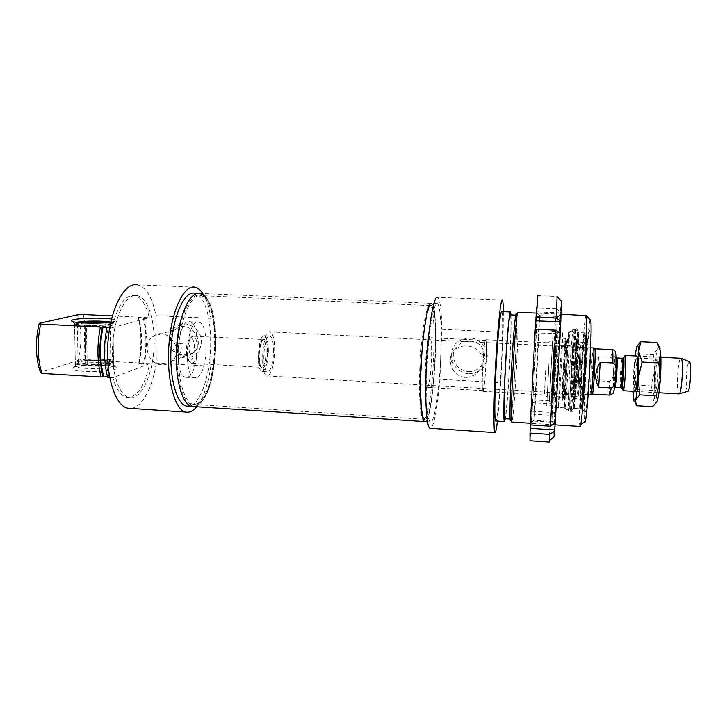 <?xml version="1.0" encoding="UTF-8"?>
<svg xmlns="http://www.w3.org/2000/svg" width="727" height="727" viewBox="0 0 727 727"><rect width="100%" height="100%" fill="white"/><g stroke="black" fill="none" stroke-linecap="round" stroke-linejoin="round"><path stroke-width="0.55" stroke-dasharray="3.63 2.73" d="M139.366 363.282L138.748 362.991C141.701 346.834 141.565 331.557 138.33 317.145L138.957 317.363C142.283 331.757 142.41 347.07 139.366 363.282L138.766 363.5C141.929 347.233 141.792 331.903 138.357 317.517L149.271 317.672C146.118 304.64 141.238 297.252 134.631 295.507C124.999 294.798 117.529 305.522 112.212 327.677L109.75 327.55M138.957 317.363L138.357 317.517M112.358 315.9L138.33 317.145M112.212 327.677L149.271 317.672M110.813 322.161L114.839 321.298C116.856 320.462 115.757 319.716 111.54 319.053M83.151 314.491C86.876 328.768 87.14 343.889 83.941 359.856L78.398 360.301C81.978 344.18 81.706 329.004 77.562 314.773M138.748 362.991L83.941 359.856M149.608 363.618L112.858 377.704C116.229 389.399 120.846 395.951 126.734 397.342C137.13 397.542 144.755 386.301 149.608 363.618L138.766 363.5M109.65 377.504L112.858 377.704M107.46 376.768L109.014 376.859L107.632 377.386M78.398 360.301L40.403 372.424M74.836 366.99C83.56 363.8 114.93 364.182 116.311 367.48C120.637 372.906 61.404 372.797 73.836 367.371L74.836 366.99M110.822 322.125C112.74 322.534 113.467 322.979 113.003 323.46L111.395 324.133C104.37 326.269 74.69 325.814 74.463 323.56L76.644 322.352M77.244 364.518L75.354 365.536C71.373 369.398 111.694 369.48 113.548 365.636L113.576 364.954C112.421 362.101 84.841 361.764 77.244 364.518M187.948 344.144L188.348 344.107C190.538 344.316 190.183 354.285 187.957 354.903L187.539 354.94C185.33 354.758 185.712 344.68 187.948 344.144M178.597 354.385C181.605 353.822 182.55 343.898 179.015 343.617C176.843 342.808 177.261 354.24 178.206 354.422L178.597 354.385M196.999 377.513C208.049 373.487 209.703 323.442 198.78 322.188L196.999 322.288C185.739 324.16 183.549 377.068 194.672 377.804L196.999 377.513M187.993 376.977C199.298 372.969 200.916 323.015 189.729 321.752C177.497 317.372 173.081 376.123 185.603 377.268L187.993 376.977M184.267 355.848C187.902 356.003 191.083 354.876 193.791 352.468C206.831 341.554 188.838 318.453 175.734 329.286C165.238 336.401 171.499 355.776 184.267 355.848M185.185 358.011C177.706 357.084 171.445 351.532 169.273 343.935C167.337 333.475 174.953 323.742 185.131 323.851C192.664 324.742 198.998 330.331 201.17 338C203.069 348.56 195.309 358.211 185.185 358.011M161.821 364.79C148.344 364.69 141.665 344.162 152.715 336.628C166.51 325.169 185.594 349.687 171.863 361.228C169.009 363.764 165.665 364.954 161.821 364.79M210.903 318.281L155.969 315.663L156.26 363.073L210.794 366.19L210.903 318.281C209.222 307.585 206.55 299.342 202.869 293.572M210.794 366.19C208.058 384.619 203.369 398.151 196.744 406.766M204.251 295.825C211.612 304.104 215.392 319.707 215.601 342.644C215.774 373.696 205.477 405.857 193.9 406.584L196.999 405.566C219.172 395.288 222.08 296.598 200.034 293.454L194.854 293.226C204.214 294.989 210.857 317.117 210.676 342.39C210.875 373.414 200.461 405.539 188.729 406.239M156.26 363.073C152.47 387.927 141.929 407.765 130.76 408.42M195.045 287.22L137.476 284.82C146.218 287.319 152.379 297.597 155.969 315.663M109.014 376.859C104.906 361.628 104.679 345.016 108.332 327.041M143.228 317.754C146.618 332.148 146.745 347.497 143.61 363.782M154.133 340.109C154.697 370.197 142.274 400.713 129.27 397.505C118.637 395.715 110.549 370.216 112.812 342.381C114.939 314.509 126.643 293.226 137.158 295.616C146.945 297.252 154.124 317.226 154.133 340.109M144.409 317.445L146.89 339.727L144.773 363.336M85.577 326.368L86.213 363.927L86.059 365.317L85.095 365.608L84.25 326.677L84.405 325.278L85.377 325.06L85.577 326.368C79.825 325.978 77.062 325.378 77.271 324.587L77.353 324.487C78.116 323.869 80.661 323.388 84.986 323.024M87.204 363.991L86.368 325.114L85.395 325.332L85.241 326.732L85.886 364.391L86.086 365.681L87.049 365.381L87.204 363.991C99.481 364.354 107.342 363.591 110.786 361.683L111.258 362.837C111.013 364.59 97.373 366.054 87.049 365.381M84.25 326.677C77.171 326.187 73.945 325.46 74.581 324.478L74.717 324.36C77.98 321.561 115.711 321.879 113.112 324.669L113.021 324.787C111.958 326.278 96.691 327.377 85.241 326.732M84.895 364.327C78.243 363.8 75.008 362.937 75.172 361.755L75.281 361.583C77.535 357.784 117.301 357.938 113.494 361.71L113.321 361.882C111.558 363.727 96.864 365.108 85.886 364.391M84.405 325.278C77.144 324.778 74.036 324.033 75.063 323.033L76.898 322.388M110.677 322.188L112.73 323.342C112.312 324.833 96.955 325.987 85.395 325.332M85.377 325.06C79.488 324.66 76.653 324.06 76.88 323.251L78.389 322.561M109.223 322.37L110.522 323.524C106.605 324.951 98.554 325.478 86.368 325.114M102.707 322.915C108.296 323.333 110.822 323.942 110.295 324.751L110.177 324.851C106.351 326.25 98.481 326.777 86.568 326.423M86.213 363.927C80.224 363.436 77.498 362.655 78.034 361.573L78.18 361.428C81.079 358.366 112.885 358.484 110.877 361.528M85.095 365.608C78.58 365.09 75.408 364.245 75.572 363.073C76.526 359.102 118.301 359.247 112.976 363.191C111.24 365.018 96.845 366.381 86.086 365.681M86.059 365.317C79.588 364.772 76.853 363.909 77.844 362.737C80.806 359.583 113.303 359.701 111.258 362.837M545.986 364.89L544.341 395.006L545.986 364.89M548.885 364.79L547.213 396.86L548.885 364.79M486.081 361.692C485.418 377.086 483.737 392.689 482.828 391.353C480.82 390.835 483.982 336.138 485.8 339.718C486.508 341.526 486.599 348.851 486.081 361.692M548.949 363.336L546.686 406.775L548.949 363.336M516.915 359.156C515.452 389.163 512.998 420.724 511.917 422.069L510.527 420.542C511.617 419.434 514.053 388.627 515.47 359.292C516.624 335.192 516.952 320.207 516.461 314.337L517.997 312.983C518.46 319.044 518.097 334.438 516.915 359.156M517.851 312.31L517.997 312.983M579.973 426.44C578.874 424.931 579.728 392.898 581.564 362.555C583.018 337.828 584.953 316.581 585.971 315.3M515.425 359.492C513.953 389.954 511.372 421.542 510.427 419.07C509.609 417.898 510.218 392.362 511.817 363.873C513.407 335.356 515.479 313.128 516.234 315.145C516.979 316.399 516.57 336.31 515.425 359.492M590.26 319.862C589.224 320.671 587.325 340.345 585.953 363.409C584.354 389.654 583.627 417.507 584.517 421.733M586.262 364.945C584.881 387.427 584.354 410.928 585.28 411.691C586.107 413.181 588.088 392.544 589.306 368.78C590.542 344.998 590.56 327.05 589.452 330.994C588.461 335.247 587.398 346.561 586.262 364.945M468.324 371.561C478.666 372.488 487.344 361.528 483.882 351.759C478.993 333.857 449.786 340.536 453.63 358.502C455.465 366.217 460.364 370.57 468.324 371.561M468.442 373.796C460.127 372.787 453.384 366.926 451.303 358.911C450.867 353.413 452.23 348.406 455.411 343.898C459.5 340.154 464.344 338.128 469.951 337.81C478.33 338.764 485.154 344.68 487.217 352.768C487.635 358.311 486.227 363.336 483.001 367.835C478.875 371.533 474.022 373.524 468.442 373.796M465.171 377.495C457.047 376.232 452.167 371.424 450.531 363.1L450.349 359.892C449.786 343.108 476.639 340.936 481.656 356.239L482.428 361.61C480.874 371.506 475.122 376.804 465.171 377.495M500.776 382.729L503.157 332.212L441.789 329.286L439.908 379.258L500.776 382.729L497.45 421.142M439.908 379.258C437.781 405.593 433.91 427.049 430.629 428.321M502.402 300.042L437.718 297.343C440.144 299.715 441.507 310.356 441.789 329.286M440.789 354.449C439.599 389.027 434.301 424.931 430.275 421.987C426.967 420.533 425.522 391.39 427.521 358.856C429.475 326.296 434.201 301.223 437.418 303.632C440.471 305.195 441.816 328.086 440.789 354.449M581.991 365.09C580.719 386.21 580.146 408.247 580.918 408.883L581.055 408.865C582.827 408.565 587.025 327.595 585.008 332.875L584.844 333.275C583.999 337.219 583.054 347.824 581.991 365.09M510.399 314.882C511.272 316.145 510.99 336.047 509.863 359.193C508.509 387.627 506.028 417.471 504.783 418.707M510.954 314.909C511.299 323.088 510.972 337.71 509.981 358.793C508.782 383.792 506.755 410.428 505.347 418.743M501.812 311.61C502.966 312.964 502.848 333.975 501.685 358.356C500.312 388.291 497.486 419.733 495.896 421.042M503.357 311.674L503.157 332.212M435.418 354.167C434.319 386.464 429.484 420.37 425.35 421.66L426.485 420.47C434.728 408.738 439.426 306.076 431.747 303.386C434.946 304.958 436.427 327.832 435.418 354.167M425.431 366.335C425.922 351.05 428.339 336.219 429.993 337.692C431.375 339.454 431.893 346.525 431.538 358.893C431.056 373.723 428.712 388.691 426.985 387.355C425.622 385.773 425.104 378.767 425.431 366.335M486.036 361.801C485.391 376.768 483.755 391.935 482.873 390.635C480.92 390.126 483.991 336.964 485.754 340.436C486.454 342.19 486.545 349.314 486.036 361.801M565.788 364.227L564.197 407.838C565.161 407.483 569.423 326.786 568.205 332.085L565.788 364.227M574.775 364.709C573.449 387.127 572.767 410.192 573.548 408.41C574.957 408.083 579.183 327.241 577.52 332.521C576.82 335.165 575.902 345.898 574.775 364.709M552.547 340.99L549.376 401.104L552.547 340.99M549.412 401.586L552.993 333.593L549.412 401.586M553.838 403.739L557.573 331.548L553.838 403.739M565.633 404.421L565.07 407.883C564.252 406.593 567.851 338.637 569.05 332.63L569.168 332.13C570.232 327.268 567.214 389.308 565.633 404.421M570.65 408.111L569.941 411.836C568.823 410.173 572.722 336.056 574.275 329.295L574.439 328.713C575.82 323.315 572.585 391.644 570.65 408.111M574.739 404.975L574.148 408.447C572.512 412.254 576.62 334.038 578.119 332.548C579.528 327.695 576.656 389.845 574.739 404.975M582.054 396.651L581.518 399.368C580.055 402.167 583.109 343.535 584.481 342.39C585.744 338.727 583.69 385.074 582.054 396.651M580.3 348.224L580.855 345.234C581.927 343.753 579.31 393.934 578.21 395.951C577.111 400.059 578.892 359.792 580.3 348.224M573.276 348.642L573.712 345.77C574.466 343.653 572.612 382.593 571.477 392.426L571.113 394.788C570.341 397.16 572.113 359.465 573.276 348.642M565.061 392.053L564.752 394.434C564.034 396.597 566.669 346.779 567.342 345.516L567.342 345.489C567.996 342.508 566.06 382.038 565.061 392.053M551.557 391.326L553.992 344.762L551.557 391.326M552.456 391.38L554.883 344.798L552.456 391.38M551.511 392.117L554.029 343.971L551.511 392.117M425.168 418.17L423.314 419.243C419.933 417.825 418.37 389.817 420.297 358.62C422.187 327.395 426.922 303.295 430.22 305.613L430.266 305.631C437.69 308.53 433.147 407.093 425.168 418.17M426.549 418.634C434.501 407.447 439.081 308.266 431.702 305.313C428.421 302.768 423.659 327.068 421.751 358.665C419.797 390.245 421.36 418.516 424.75 419.743L426.549 418.634M198.289 403.53C218.981 394.052 222.544 302.178 202.306 296.007L201.261 295.689C191.828 293.217 181.068 315.963 178.897 345.734C176.597 375.477 183.695 402.567 193.246 404.348L198.289 403.53M196.999 403.803L192.982 404.785C182.868 404.703 174.98 376.822 177.397 345.625C179.669 314.4 191.31 291.263 201.043 295.589C221.481 301.832 217.9 394.252 196.999 403.803M194.518 348.124C194.273 341.317 192.909 338.064 190.429 338.382C186.321 339.509 184.967 357.666 188.784 360.556C192.028 361.664 193.936 357.52 194.518 348.124M197.308 347.942C196.863 357.584 194.936 362.709 191.537 363.318L190.529 362.755C185.994 359.347 187.611 337.637 192.482 336.337L193.536 336.228C195.89 337.255 197.153 341.154 197.308 347.942M623.139 390.744L622.685 389.872C622.221 386.191 622.267 379.667 622.83 370.307L624.32 356.984L625.047 355.43M613.415 371.888L613.706 367.28C614.742 363 613.761 359.692 610.762 357.339L598.575 356.712C595.813 359.92 594.286 363.673 593.995 367.989C593.759 372.315 594.786 376.559 597.085 380.73L609.226 381.411C612.497 379.412 613.888 376.241 613.415 371.888C612.134 393.107 614.061 399.686 615.605 378.067M598.575 356.712L597.085 380.73M592.178 394.007C591.705 390.781 591.869 382.093 592.669 367.917C593.396 356.657 594.059 350.26 594.677 348.751L594.75 348.715M268.372 351.123C268.299 342.19 267.027 337.064 264.555 335.729C258.349 333.066 255.695 370.761 262.056 371.461C265.664 370.588 267.763 363.809 268.372 351.123M273.606 351.405C273.552 342.462 272.307 337.328 269.871 336.001C263.783 333.339 261.129 371.079 267.382 371.77C270.926 370.897 272.998 364.109 273.606 351.405M274.706 350.841C274.642 339.845 273.116 333.52 270.117 331.866C262.62 328.559 259.357 375.077 267.045 375.895C271.416 374.805 273.97 366.453 274.706 350.841M590.887 394.77C590.351 391.989 590.515 382.984 591.369 367.744C592.114 356.112 592.796 349.514 593.423 347.951M678.8 393.934C677.4 391.771 677.046 384.883 677.737 373.242C678.473 364.391 679.472 359.392 680.726 358.257M687.506 391.435C686.261 389.627 685.924 383.865 686.506 374.169C687.206 366.154 688.142 361.982 689.323 361.673M637.434 359.165L637.933 358.084L638.442 359.002C639.369 362.909 638.397 382.684 637.025 387.936L636.398 389.499C634.78 391.09 635.698 364.754 637.434 359.165M638.442 359.002L637.406 357.048C637.106 355.603 636.734 355.667 636.289 357.257C634.453 363.218 633.344 391.035 634.935 391.417M656.045 389.663C658.126 384.528 658.971 357.211 657.008 359.065L656.217 360.828C654.654 366.363 653.746 385.174 654.845 389.499L655.5 390.59L656.045 389.663M635.062 355.939L633.817 369.352L633.153 391.317M657.226 391.635C656.69 393.089 656.236 393.016 655.863 391.417C654.618 386.519 655.627 365.381 657.408 359.12C660.343 346.997 660.189 383.974 657.226 391.635M657.108 401.504C655.827 404.612 654.918 402.885 654.373 396.315C653.918 389.299 654.027 380.684 654.718 370.461C655.463 360.319 656.481 353.104 657.753 348.796L659.144 346.734M636.37 405.702L634.825 402.167L633.272 395.097L635.289 385.028L633.817 369.352L637.406 353.858L636.343 348.351L637.315 345.761M657.099 342.499L657.753 348.796L653.273 354.658L654.718 370.461L651.074 385.919L654.373 396.315L652.555 406.675M637.406 353.858L653.273 354.658M635.289 385.028L651.074 385.919M532.109 414.117L550.339 415.253L554.719 413.209L554.765 412.645L555.301 401.168L555.255 401.74L550.912 403.812L532.818 402.713L532.927 399.832L530.019 440.762M532.209 411.255L554.765 412.645M532.927 399.832L555.301 401.168M530.401 424.922L530.565 420.133L530.265 424.913M530.565 420.133L555.31 421.705L555.246 422.66L555.31 421.705M560.244 333.266L560.208 333.975L560.263 333.275M535.236 329.213L535.108 332.784L535.336 329.213M535.108 332.784L560.208 333.975M561.308 301.096L560.353 312.101L556.2 308.63L557.1 296.462L537.862 295.68L532.818 402.713M535.226 333.947L536.871 312.637C538.198 306.612 531.01 438.017 530.828 422.96C530.637 417.771 533.227 364.909 535.226 333.947M556.2 308.63L537.653 307.83M549.239 442.061L550.339 415.253M554.719 413.209L554.001 431.375M537.308 316.645L555.655 317.463L559.754 320.925L559.717 321.725L560.353 312.101M537.053 320.698L559.717 321.725M537.398 311.901L560.317 312.901M559.754 320.925L555.255 401.74M555.437 400.95L560.481 314.736C561.199 307.576 560.263 332.057 558.445 366.144L554.583 425.204L555.437 400.95M550.912 403.812L555.655 317.463M538.234 335.956L534 421.115L535.672 398.196L539.752 315.636L538.234 335.956M552.702 399.205L551.829 422.251L555.264 366.154L557.5 316.427L552.702 399.205M569.995 364.091C568.687 386.619 567.86 410.119 568.396 410.637C569.505 414.999 574.539 319.307 572.631 330.185L569.995 364.091M577.583 391.726L577.211 393.934C576.266 397.042 577.92 360.419 579.174 349.951L579.646 347.215C580.509 345.252 578.792 382.338 577.583 391.726M578.637 392.571C576.984 406.602 578.674 362.319 580.264 349.251C581 343.662 581.173 347.079 580.782 359.502L578.637 392.571M552.465 391.071L554.874 345.116L552.465 391.071M553.501 390.344L555.792 346.07L553.501 390.344M564.906 342.263L565.333 338.518C566.079 334.938 563.561 385.583 562.362 398.16L562.016 401.095C561.289 404.348 563.661 356.285 564.906 342.263M562.144 336.428L562.616 331.821C563.425 326.986 560.308 388.918 558.972 404.021L558.59 407.502C557.854 410.928 560.744 353.467 562.144 336.428M571.558 408.165L570.968 411.918C569.332 416.017 573.839 330.458 575.33 328.758C576.756 323.361 573.539 391.699 571.558 408.165M574.712 405.648L574.021 409.228L573.957 394.507C574.566 375.804 576.184 348.633 577.429 336.528L578.156 331.821L578.501 334.738L578.356 345.043L576.793 378.685L574.712 405.648M581.137 405.357L580.455 408.828C578.519 412.618 582.6 334.32 584.408 332.848C586.062 327.995 583.281 390.226 581.137 405.357M581.764 404.857L580.982 408.329L580.719 394.098C581.218 375.995 582.827 349.669 584.154 337.991L584.971 333.457L585.417 336.301L585.371 346.279L583.917 378.794L581.764 404.857M574.484 396.015L574.03 398.714C572.849 401.513 575.902 343.38 576.993 342.235C578.029 338.609 575.902 384.519 574.484 396.015M574.303 394.706L573.93 397.133C572.894 401.422 574.821 358.993 576.211 346.77L576.738 343.589C577.592 342.008 575.602 384.156 574.303 394.706M562.789 395.561L562.434 398.314C561.753 399.841 564.725 343.853 565.452 341.508C566.233 336.619 563.925 383.711 562.789 395.561M266.182 351.632C266.127 344.762 265.146 340.818 263.238 339.8C258.439 337.782 256.404 366.726 261.32 367.28C264.101 366.617 265.718 361.401 266.182 351.632M620.694 387.655C620.076 385.91 620.049 380.239 620.604 370.634C621.112 363.318 621.676 359.193 622.276 358.238L622.43 358.266M622.803 358.338L621.603 370.597L621.858 388.3M616.723 357.957L615.006 370.334C614.46 379.794 614.46 385.455 615.006 387.309M613.742 370.088C614.978 350.441 616.878 354.803 615.569 375.15C614.251 395.37 612.461 389.518 613.742 370.088M615.923 373.287L616.06 370.525M615.942 353.695C615.26 352.486 614.524 357.012 613.706 367.28M609.726 395.134C609.199 394.17 609.026 389.59 609.226 381.411M610.762 357.339L612.343 349.623M267.536 351.541C267.854 333.084 259.33 336.656 259.13 355.73C258.976 374.705 267.445 369.816 267.536 351.541M112.24 323.869L114.839 321.298M74.463 323.56L71.928 321.225M74.554 323.142L75.354 365.536M113.003 323.46L113.548 365.636M76.371 364.854L73.836 367.371M113.576 364.954L116.311 367.48M178.206 354.422L187.539 354.94M179.015 343.617L188.348 344.107M185.603 377.268L194.672 377.804M189.729 321.752L198.78 322.188M171.863 361.228L193.791 352.468M152.715 336.628L175.734 329.286M137.158 295.616L134.631 295.507M129.27 397.505L126.734 397.342M74.581 324.478L75.281 361.583M113.021 324.787L113.494 361.71M75.063 323.033L74.717 324.36M112.73 323.342L113.112 324.669M110.177 324.851L110.522 323.524M77.271 324.587L76.88 323.251M77.353 324.487L78.034 361.573M110.295 324.751L110.786 361.683M112.976 363.191L113.321 361.882M75.572 363.073L75.172 361.755M78.18 361.428L77.844 362.737M482.828 391.353L544.341 394.97L547.213 396.86M547.158 342.944L550.203 341.436M547.167 342.744L485.8 339.718M561.099 314.209L536.281 313.119M555.092 424.841L530.328 423.25M481.656 356.239L483.882 351.759M450.531 363.1L453.63 358.502M580.918 408.883L585.28 411.691M584.844 333.275L589.452 330.994M516.234 315.145L515.725 315.118M437.418 303.632L200.034 293.454M430.275 421.987L427.449 421.796M485.754 340.436L429.993 337.692M482.873 390.635L426.985 387.355M568.205 332.085L550.757 331.258M564.197 407.838L546.686 406.775M564.125 407.874L568.396 410.637C570.032 411.373 571.413 411.064 572.54 409.701L574.339 401.922L575.393 389.608L577.756 336.937C577.72 333.72 577.329 331.521 576.602 330.331C575.602 329.295 574.275 329.249 572.631 330.185L568.123 332.439M585.008 332.875L577.52 332.521M581.055 408.865L573.548 408.41M571.14 394.734L577.892 394.089L580.091 347.379L573.712 345.77L555.246 345.861L552.747 392.48L564.752 394.434M549.376 401.104L562.016 401.095L563.698 397.424C564.697 388.827 566.751 351.368 566.697 341.408C566.551 339.082 566.097 338.119 565.333 338.518L552.811 337.155M549.158 404.966L553.492 407.274M552.993 333.593L557.536 331.794M569.168 332.13L557.573 331.548M565.161 407.902L553.52 407.22M565.07 407.883L569.941 411.836M569.05 332.63L574.275 329.295M570.068 411.864L570.968 411.918C572.294 412.154 573.439 410.437 574.385 406.766L577.138 372.206L578.356 333.675C577.692 329.695 576.684 328.05 575.33 328.758L574.439 328.713M574.148 408.447L580.455 408.828L581.691 405.084C583.036 395.606 584.881 365.781 585.335 347.533C585.626 328.849 584.917 333.82 584.408 332.848L578.119 332.548M584.481 342.39L576.993 342.235L576.238 343.28L573.976 371.488L573.358 398.169L581.518 399.368M578.21 395.951L573.93 397.133L573.848 395.034L576.738 343.589L580.855 345.234M564.761 394.416L571.113 394.788M551.366 393.707L552.256 393.752M553.992 344.762L554.883 344.798M551.311 394.607L562.916 398.541L563.289 397.587L565.933 341.59L554.029 343.971M423.359 419.261L424.75 419.743M430.266 305.631L431.702 305.313M430.22 305.613L201.261 295.689M423.314 419.243L193.246 404.348M202.306 296.007L201.043 295.589M194.309 404.503L192.982 404.785M188.784 360.556L190.529 362.755M190.429 338.382L192.482 336.337M191.537 363.318L261.447 367.326C261.638 366.144 259.866 370.552 259.194 354.412C260.911 337.019 263.901 339.645 263.401 339.491L193.536 336.228M622.885 359.047L624.32 356.984M614.651 387.264L616.251 357.829M262.056 371.461L267.382 371.77M264.555 335.729L269.871 336.001M267.045 375.895L588.161 394.616M270.117 331.866L590.688 347.815M635.116 391.426L658.935 392.789M636.843 356.03L660.852 357.248M637.025 387.936L635.807 389.681M636.398 389.499L655.5 390.59M637.933 358.084L657.008 359.065M654.845 389.499L655.863 391.417M656.217 360.828L657.408 359.12M633.78 400.186L634.825 402.167M539.688 315.682L536.871 312.637M533.981 420.261L530.828 422.96M534 421.115L551.829 422.251M539.752 315.636L557.5 316.427M551.775 422.123L554.583 425.204M557.382 317.435L560.481 314.736"/><path stroke-width="1.09" d="M109.75 327.55L40.667 324.06L39.222 323.333L77.562 314.773L83.151 314.491L112.358 315.9M111.54 319.053C99.953 317.117 69.465 318.481 71.619 320.925C71.819 323.124 99.345 323.997 110.813 322.161M100.362 327.077C96.891 345.016 97.145 361.655 101.098 376.986L103.098 376.804C99.054 361.528 98.817 344.907 102.38 326.959M39.222 323.333C35.069 341.054 35.459 357.411 40.403 372.424L41.848 373.405C37.304 358.22 36.913 341.772 40.667 324.06M41.848 373.405L101.098 376.986M106.942 327.404C103.507 345.37 103.734 362.037 107.632 377.386L109.65 377.504M103.098 376.804L107.46 376.768M76.644 322.352C83.16 320.734 104.279 320.607 110.822 322.125M196.744 406.766C193.182 411.073 189.529 412.845 185.785 412.073C174.653 410.046 166.274 378.967 168.937 344.671C171.454 310.347 184.067 284.357 195.045 287.22C197.898 287.865 200.507 289.982 202.869 293.572M188.729 406.239L186.494 406.093C176.397 404.248 168.855 376.113 171.254 345.18C173.526 314.228 184.894 290.646 194.854 293.226M130.76 408.42L127.916 408.229C115.12 406.111 105.242 375.296 107.996 341.426C110.595 307.53 124.844 281.922 137.476 284.82M103.807 376.55C99.644 361.328 99.408 344.734 103.089 326.777M200.034 293.454C190.21 290.873 178.969 314.491 176.706 345.47C174.316 376.432 181.732 404.594 191.692 406.438L193.9 406.584L191.692 406.438C181.732 404.594 174.316 376.432 176.706 345.47C178.969 314.491 190.21 290.873 200.034 293.454L204.251 295.825M76.898 322.388C83.269 320.771 104.424 320.652 110.677 322.188M78.389 322.561C83.75 321.016 103.943 320.907 109.223 322.37M84.986 323.024L102.707 322.915M511.899 422.069L511.726 422.06C510.908 420.842 511.572 393.889 513.262 363.764C514.943 333.611 517.088 310.184 517.851 312.31L536.281 313.119M516.461 314.337C515.816 308.875 513.535 332.157 511.772 363.773C509.99 395.37 509.454 422.587 510.527 420.542M561.099 314.209L586.307 315.609C588.27 318.699 583.281 414.999 580.628 425.05L579.973 426.44M584.517 421.733C584.726 422.841 585.017 422.596 585.38 420.997C588.07 411.509 592.614 323.37 590.588 320.207L590.26 319.862M430.629 428.321L429.811 428.267C426.158 426.694 424.541 394.497 426.758 358.402C428.939 322.288 434.164 294.653 437.718 297.343M504.783 418.707L504.565 418.697C503.593 417.516 504.056 391.998 505.665 363.545C507.264 335.065 509.482 312.864 510.399 314.882L515.725 315.118M505.347 418.743L504.384 421.587C503.366 420.36 503.847 393.434 505.556 363.355C507.246 333.248 509.582 309.856 510.545 311.992L510.954 314.909M495.896 421.042L495.605 421.024C494.342 419.779 494.614 392.889 496.332 362.855C498.031 332.802 500.612 309.466 501.812 311.61L510.309 311.983M497.45 421.142C496.423 429.439 495.569 433.247 494.887 432.583C493.36 431.147 493.669 398.65 495.759 362.082C497.831 325.487 500.958 297.407 502.402 300.042C502.939 300.923 503.257 304.804 503.357 311.674M427.449 421.796L424.568 421.615C421.097 420.151 419.497 391.026 421.506 358.529C423.477 326.014 428.357 300.969 431.747 303.386C428.357 300.969 423.477 326.014 421.506 358.529C419.497 391.026 421.097 420.151 424.568 421.615L186.494 406.093M624.893 355.421C626.729 353.195 624.884 390.517 623.139 390.744L635.116 391.426M615.923 373.287L615.26 381.875C615.215 384.91 613.879 386.937 611.262 387.927L598.657 387.209C594.295 379.467 594.813 371.17 600.211 362.319L612.861 362.973C615.415 364.354 616.487 366.635 616.069 369.816L615.923 373.287M598.657 387.209L600.211 362.319M594.75 348.715L594.795 348.742C596.004 348.669 593.841 390.999 592.478 393.861L592.178 394.007M590.688 347.815L593.532 347.942C594.75 347.842 592.505 391.58 591.133 394.516L590.887 394.77M660.852 357.248L680.954 358.257C683.689 358.12 682.135 391.78 679.3 393.78L678.8 393.934M680.99 358.266L689.323 361.673C691.75 361.628 690.468 389.59 687.96 391.308L687.506 391.435M634.935 391.417L635.807 389.681C637.343 383.783 638.433 361.419 637.406 357.048M633.153 391.317L633.78 400.186C634.208 402.313 634.753 402.331 635.416 400.223C636.507 396.333 637.443 389.045 638.215 378.349C638.915 367.498 639.088 358.584 638.724 351.604C638.297 345.343 637.543 344.053 636.479 347.751L635.062 355.939M660.298 379.567C659.625 388.582 658.735 395.306 657.635 399.75L657.108 401.504L657.435 400.041L656.445 395.851L660.298 379.567L658.789 362.891L660.598 352.704C661.134 359.711 661.034 368.671 660.298 379.567M659.144 346.734L660.598 352.704L659.507 347.724L657.099 342.499L640.741 341.717L638.724 351.604L642.014 362.028L638.215 378.349L639.751 394.888L635.416 400.223L636.37 405.702L652.555 406.675L657.108 401.504M637.315 345.761L640.741 341.717M642.014 362.028L658.789 362.891M639.751 394.888L656.445 395.851M535.336 329.213L535.872 320.78L560.762 321.907L560.244 333.266L555.71 330.167L535.236 329.213L530.265 424.913L550.421 426.213L555.264 422.641L554.683 430.866L549.894 434.41L529.983 433.092L530.401 424.922M530.283 428.339L554.728 429.939M535.872 320.78L536.008 317.181L556.3 318.09L560.808 321.207L560.762 321.907M530.019 440.762L529.983 433.092M536.008 317.181L537.862 295.68M557.1 296.462L556.3 318.09M555.71 330.167L550.421 426.213M549.894 434.41L549.239 442.061M560.808 321.207L561.308 301.096M555.264 422.641L560.263 333.275M554.001 431.375L554.192 436.591L554.683 430.866M616.723 357.957L622.276 358.238C623.766 356.403 622.221 387.446 620.813 387.664L620.694 387.655M615.006 387.309L621.458 387.564C623.03 395.661 625.384 348.124 622.885 359.047M614.651 387.264L615.133 387.337C616.432 387.118 617.986 356.112 616.605 357.948L616.251 357.829M616.06 370.525L615.942 353.695M611.262 387.927L609.726 395.134M594.804 348.76L612.179 349.623C612.825 349.523 613.043 353.976 612.861 362.973M185.785 412.073L127.916 408.229M580.201 426.449L555.092 424.841M530.328 423.25L511.726 422.06M590.588 320.207L586.307 315.609M585.38 420.997L580.628 425.05M510.109 419.052L504.565 418.697M504.384 421.587L495.605 421.024M494.887 432.583L429.811 428.267M621.858 388.3L622.685 389.872M615.251 381.948C614.215 390.354 613.443 394.179 612.934 393.434L609.889 395.143L592.351 394.125M616.069 369.725C616.469 358.111 616.214 352.041 615.306 351.523C614.824 350.559 613.842 349.923 612.343 349.623M588.161 394.616L591.006 394.779M594.795 348.742L593.532 347.942M592.478 393.861L591.133 394.516M658.935 392.789L679.073 393.943M625.047 355.43L636.843 356.03M687.96 391.308L679.3 393.78M660.071 348.787L659.507 347.724M529.919 440.753L549.294 442.061M561.426 301.223L557.164 296.625M554.192 436.591L549.439 440.653"/></g></svg>
